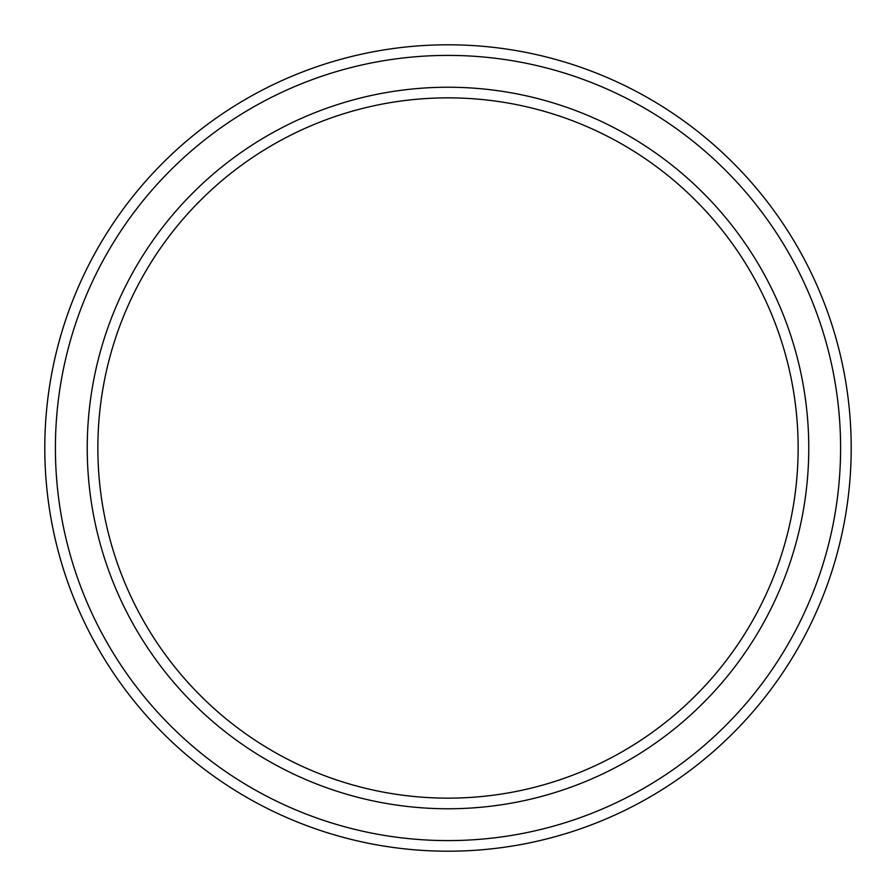 <?xml version="1.0" encoding="UTF-8"?>
<svg xmlns="http://www.w3.org/2000/svg" width="896" height="896" viewBox="0 0 896 896"><rect width="100%" height="100%" fill="white"/><g stroke="black" fill="none" stroke-linecap="round" stroke-linejoin="round"><path stroke-width="1.34" d="M798.146 448A350.146 350.146 0 0 0 448 97.854A350.146 350.146 0 0 0 97.854 448A350.146 350.146 0 0 0 448 798.146A350.146 350.146 0 0 0 798.146 448M87.237 448A360.763 360.763 0 0 1 448 87.237A360.763 360.763 0 0 1 808.763 448A360.763 360.763 0 0 1 448 808.763A360.763 360.763 0 0 1 87.237 448M840.594 448A392.594 392.594 0 0 0 448 55.406A392.594 392.594 0 0 0 55.406 448A392.594 392.594 0 0 0 448 840.594A392.594 392.594 0 0 0 840.594 448M44.8 448A403.2 403.2 0 0 1 448 44.8A403.2 403.2 0 0 1 851.2 448A403.2 403.2 0 0 1 448 851.2A403.2 403.2 0 0 1 44.8 448"/></g></svg>
